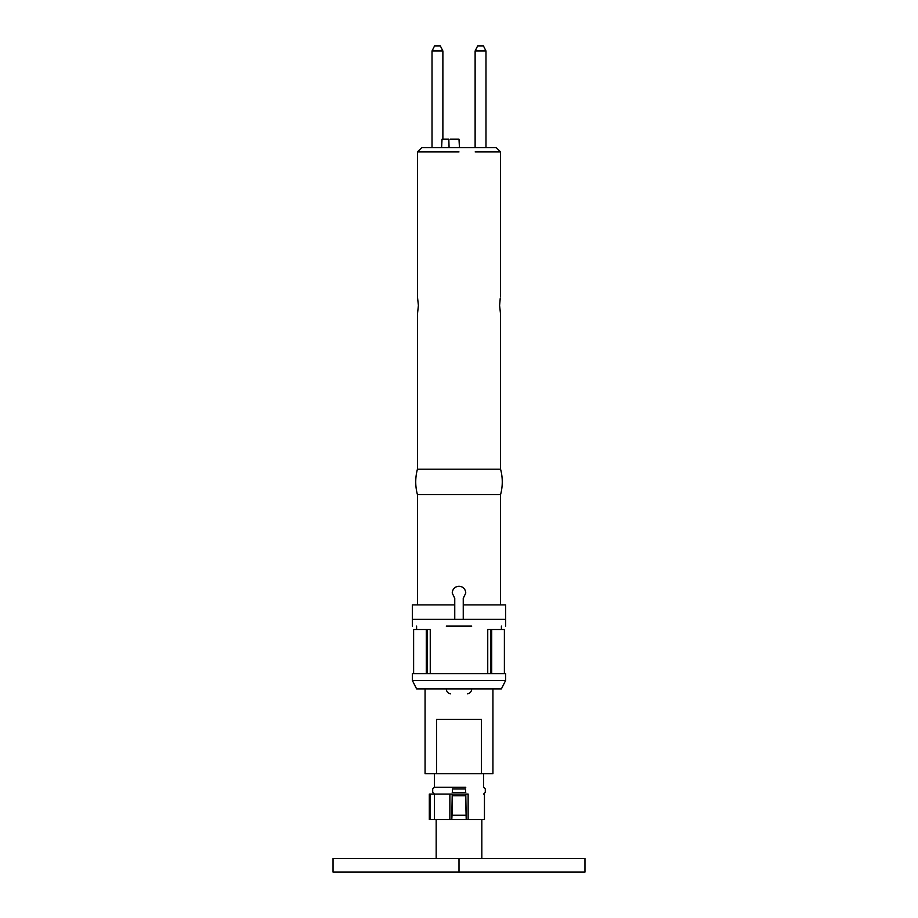 <?xml version="1.0" encoding="UTF-8"?>
<svg xmlns="http://www.w3.org/2000/svg" width="918" height="918" viewBox="0 0 918 918"><rect width="100%" height="100%" fill="white"/><g stroke="black" fill="none" stroke-linecap="round" stroke-linejoin="round"><path stroke-width="1.38" d="M454.754 604.905L412.343 604.905L412.343 619.317L454.754 619.317L454.754 598.318L452.218 593.028C452.62 588.908 454.88 586.648 459 586.235C463.12 586.636 465.38 588.897 465.782 593.028L463.246 598.318L463.246 619.317L505.657 619.317L505.657 626.11M459 494.63L500.562 494.63A48.562 48.562 0 0 0 500.562 469.178L417.438 469.178A48.562 48.562 0 0 0 417.438 494.63L459 494.63M500.264 298.052L499.599 305.464L500.562 314.369L499.599 305.464M498.577 151.929L488.445 151.929M475.157 151.929L500.562 151.929L496.328 147.695L421.672 147.695L417.438 151.929L459 151.929L435.866 151.929M417.438 151.929L417.438 296.56L418.401 305.464L417.438 314.369L417.438 469.178M505.657 619.317L505.657 604.905L463.246 604.905M485.978 147.695L475.122 147.695L475.122 50.995L477.658 45.9L483.43 45.9L485.978 50.995L485.978 147.695M443.463 147.695L449.086 147.695L448.822 139.203C462.247 139.203 462.247 139.203 448.822 139.203L443.727 139.203C452.689 139.203 452.689 139.203 443.727 139.203L442.04 139.203L441.592 147.695L432.022 147.695L432.022 50.995L442.878 50.995L442.878 139.203L443.727 139.203L442.878 139.203M450.072 147.695L451.725 147.695M449.086 147.695L459.448 147.695L459 139.203L450.222 139.203M442.878 50.995L440.342 45.9L434.57 45.9L432.022 50.995M475.122 50.995L485.978 50.995M505.657 680.399L501.412 688.879L416.588 688.879L412.343 680.399L505.657 680.399L505.657 673.605L412.343 673.605L412.343 680.399M450.348 693.87C447.846 693.205 446.492 691.541 446.274 688.879L450.348 688.879M467.652 688.879L471.726 688.879C471.519 691.541 470.154 693.205 467.652 693.859M487.745 673.605L487.745 629.496L504.384 629.496L504.384 673.605M490.671 673.605L490.671 629.496M430.255 673.605L430.255 629.496L427.329 629.496L427.329 673.605M413.616 673.605L413.616 629.496L427.329 629.496M446.274 619.317L471.726 619.317M446.274 626.11L471.726 626.11M481.445 773.702L436.555 773.702L436.555 719.414L481.445 719.414L481.445 773.702L492.932 773.702L492.932 688.879M436.555 773.702L425.068 773.702L425.068 688.879M465.977 815.253L452.023 815.253L451.794 819.51L449.866 819.51L449.866 794.059L452.333 794.059L452.367 795.757L465.633 795.757L466.206 819.51L465.782 794.059L468.134 794.059C489.489 794.059 489.489 794.059 468.134 794.059L468.134 819.51L481.824 819.51L481.824 858.525M465.633 795.757L465.667 794.059L466.952 794.059M452.333 794.059L465.667 794.059L452.218 794.059L451.771 819.51L468.134 819.51M452.023 815.253L452.367 795.757M484.452 794.059L484.452 819.51L481.824 819.51M434.478 819.51L434.478 794.059L430.094 794.059L430.094 819.51L436.176 819.51L436.176 858.525M449.866 794.059L434.478 794.059M465.782 792.36L452.218 792.36M465.621 792.36L465.621 788.975L452.379 788.975L452.379 792.36M483.602 773.702L483.602 787.277M465.782 787.277L434.398 787.277L434.398 773.702M436.176 819.51L449.866 819.51M459 858.525L333.039 858.525L333.039 872.1L584.961 872.1L584.961 858.525L459 858.525L459 872.1M491.715 673.605L491.715 629.496M490.958 673.605L490.958 629.496M427.042 673.605L427.042 629.496M426.285 673.605L426.285 629.496M500.562 604.905L500.562 494.63M500.562 469.178L500.562 314.369M500.562 296.583L500.562 151.929M417.438 604.905L417.438 494.63M412.343 619.317L412.343 626.11M416.588 626.11L416.588 629.496M501.412 626.11L501.412 629.496M429.314 819.51L429.314 794.059M483.591 787.265L485.301 788.975L485.301 792.36L483.602 794.059M434.398 787.277L432.699 788.975L432.699 792.36L434.398 794.059"/></g></svg>
